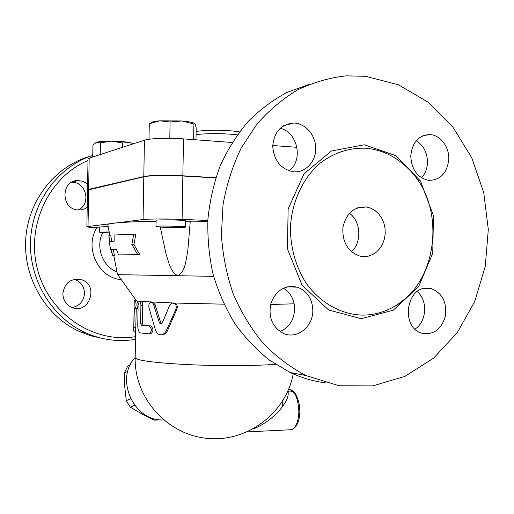 <?xml version="1.0" encoding="UTF-8"?>
<svg xmlns="http://www.w3.org/2000/svg" width="514" height="514" viewBox="0 0 514 514"><rect width="100%" height="100%" fill="white"/><g stroke="black" fill="none" stroke-linecap="round" stroke-linejoin="round"><path stroke-width="0.77" d="M349.417 213.252C360.982 221.418 362.087 242.3 351.486 251.744M363.7 256.608L359.961 256.12C347.907 251.809 342.215 242.28 342.883 227.541C346.108 213.323 353.979 206.467 366.514 206.981L371.018 208.273L375.188 210.663L378.818 214.036L381.754 218.225L383.855 223.044L385.025 228.255L385.224 233.619L384.427 238.901L382.679 243.848L380.058 248.236L376.685 251.854L372.708 254.533L368.307 256.145L363.7 256.608M365.672 148.212C349.167 147.653 333.92 152.697 319.92 163.343C302.399 178.609 291.342 202.889 290.378 228.852C290.725 248.763 295.91 266.766 305.933 282.848C320.074 302.849 341.116 314.574 362.633 315.121C372.303 315.082 381.529 312.91 390.306 308.606C437.793 287.082 447.99 206.872 408.598 169.01C396.339 156.642 382.031 149.709 365.672 148.212M365.647 76.303L346.031 75.854C329.435 77.698 313.328 82.356 297.702 89.822C282.623 98.861 268.95 110.394 256.698 124.414L241.092 148.244C232.611 165.893 226.59 184.706 223.031 204.675L221.405 235.065C222.8 255.471 226.764 275.163 233.298 294.137C241.201 312.345 251.16 328.742 263.181 343.313C276.166 356.594 290.397 367.33 305.862 375.535L339.092 385.757L372.843 385.885L404.981 376.351L433.636 358.129L457.287 332.603L474.763 301.416L485.261 266.406L488.3 229.488L483.745 192.647L471.781 157.862L452.93 127.087L428.059 102.164L398.427 84.778L365.647 76.303M293.995 171.849L293.147 171.772C280.689 169.042 273.878 160.484 272.722 146.105C274.142 131.88 281.1 124.189 293.603 123.026C305.342 123.154 315.731 135.169 315.737 148.34C315.93 161.524 305.734 172.678 293.995 171.849M312.827 310.7C313.02 326.814 296.944 339.574 283.593 333.496C272.279 327.296 268.07 317.164 270.968 303.106C276.307 289.986 285.148 284.685 297.497 287.204C307.308 291.117 312.416 298.949 312.827 310.7M427.526 288.142L431.291 288.643C442.413 293.141 447.103 302.386 445.362 316.399C441.179 329.718 433.251 335.301 421.57 333.136C400.605 327.546 406.092 286.555 427.526 288.142M410.744 156.102C412.08 142.622 418.345 135.433 429.531 134.54C439.978 134.79 449.063 146.31 448.818 158.762C447.379 172.768 440.761 179.984 428.959 180.414C417.689 178.005 411.618 169.903 410.744 156.102M421.538 177.818C425.316 173.668 427.307 168.476 427.507 162.257C427.301 152.542 423.536 145.385 416.199 140.778M414.92 329.089C426.774 321.899 428.085 300.221 417.188 291.592M280.014 331.562C289.067 327.534 293.944 320.119 294.651 309.319C294.483 299.835 290.725 292.787 283.362 288.181M289.08 170.886C303.607 160.4 297.67 131.815 280.111 128.32M309.222 84.38L287.185 92.334C273.043 99.87 260.026 109.598 248.121 121.529C237.063 134.591 227.786 149.272 220.294 165.572C213.972 182.579 209.853 200.332 207.939 218.829C207.348 237.468 209.031 255.837 212.995 273.943C218.219 291.592 225.428 308.021 234.622 323.216C244.812 337.467 256.409 349.771 269.42 360.121L290.204 372.502C301.712 377.893 313.521 381.356 325.632 382.891M89.879 156.333C55.03 166.266 27.872 200.704 25.7 239.723C23.432 278.736 46.504 316.894 80.023 331.781L90.541 335.706L101.38 338.206M78.096 209.937C91.203 204.739 86.705 182.38 72.487 182.29L71.645 182.271M72.05 307.52C79.606 305.958 83.756 301.236 84.502 293.353C84.206 286.362 80.859 281.698 74.466 279.365L81.051 279.597C99.433 284.332 89.532 314.966 71.954 307.488C66.12 304.847 63.087 300.221 62.862 293.597C64.597 282.828 70.662 278.164 81.045 279.597M87.213 207.303C84.463 209.294 81.385 210.175 77.974 209.924C60.517 209.23 60.742 179.855 78.205 180.53L82.953 181.333L87.605 184.044M87.528 190.058L88.646 189.396L143.804 176.578C148.931 175.268 167.898 174.869 182.856 175.788L215.816 177.728M296.957 147.319L272.735 145.513M232.174 142.5L183.492 138.883C168.534 137.72 149.561 138.388 144.428 140.213L89.173 158.139L88.022 158.942M92.771 155.324C58.249 166.575 32.061 201.764 30.551 240.931C28.964 280.091 52.28 317.98 85.799 332.899C102.003 339.992 118.567 342.138 135.49 339.343M135.542 336.644C94.531 343.66 50.154 315.198 37.92 270.955C25.302 226.841 48.489 177.022 87.997 160.509M253.524 428.798C272.42 421.75 291.207 400.355 287.827 391.231M130.466 364.522L127.517 366.469L124.375 373.029L124.786 387.081L126.29 400.682L130.363 407.139L141.697 413.899L154.091 420.156L161.145 419.861M130.222 364.998L127.517 366.469M127.87 371.185L124.375 373.029M130.595 398.736L126.29 400.682M134.642 405.295L130.363 407.139M156.487 419.263L154.091 420.156M184.475 227.31C179.193 227.888 155.209 227.214 155.986 226.494C155.337 225.601 186.563 226.211 185.586 227.072L184.475 227.31M155.986 226.494L156.095 220.365C155.446 219.356 186.672 219.973 185.689 220.949L185.586 227.066M109.392 232.938L99.632 232.232L109.199 231.949M99.632 232.232L99.722 226.95L108.158 226.597M150.891 122.93C151.566 122.011 154.489 121.31 159.642 120.835L149.266 123.739L149.002 139.275M195.969 139.808L196.181 127.735L195.095 123.919L193.906 124.028L182.104 120.976L170.095 121.959L159.642 120.835L182.104 120.976C188.779 121.6 192.975 122.441 194.684 123.514M133.499 143.759L129.759 142.545L133.64 143.714M122.685 142.988L111.577 141.164C118.914 141.254 124.979 141.716 129.759 142.545L122.685 142.988L122.608 147.293M95.977 142.577L92.938 145.186L92.738 156.982M100.423 142.815L96.677 142.288C99.363 141.517 104.329 141.144 111.577 141.164L100.423 142.815L100.224 154.553M169.813 138.311L170.095 121.959M193.637 139.635L193.906 124.028M107.837 224.926L107.786 224.669C107.946 224.149 109.842 223.654 113.472 223.204C121.195 222.26 135.394 221.624 156.076 221.29M99.71 227.933L97.178 227.798C90.522 227.419 87.091 227.04 86.885 226.648L143.072 219.549C148.186 218.855 167.14 218.771 182.097 219.407L207.836 220.455M215.745 177.94L182.849 176.006C167.892 175.088 148.925 175.486 143.804 176.79L87.502 190.141L86.885 226.648M110.15 246.842L112.482 255.24L111.39 249.406L116.28 248.982L118.522 254.893L137.752 254.648L131.835 244.465L133.743 234.133L114.879 234.982L114.828 241.04L109.925 241.625L108.833 235.778L109.81 245.088M108.833 235.778L110.754 235.842L111.782 241.323M133.743 234.133L135.85 234.204L133.891 244.523L139.859 254.706L118.522 254.893M131.835 244.465L133.891 244.523M137.752 254.648L139.859 254.706M112.482 255.24L114.404 255.285L113.311 249.457L111.39 249.406M116.344 249.142L113.311 249.457M153.538 304.532L152.44 302.695L150.898 302.2C149.131 303.009 148.501 304.873 148.989 307.783L155.421 329.943C156.719 333.56 158.91 335.141 161.981 334.704L164.204 333.599L165.964 331.504L176 308.991C176.797 305.232 175.499 303.273 172.1 303.112L169.71 305.213L162.18 323.139L161.094 324.167L159.436 322.978L153.538 304.532L155.061 304.519L160.818 322.933L161.563 323.955M151.463 302.2L152.844 302.168L155.061 304.519M223.918 304.179L173.944 303.016C176.803 303.729 177.818 305.708 176.989 308.953L166.947 331.851L164.763 334.036L161.801 334.743M134.822 300.414L134.25 300.651L135.426 301.005C136.326 303.427 136.313 305.991 135.381 308.702L134.34 308.445L133.743 330.039M136.249 308.708L135.677 331.209L133.768 331.183M139.583 301.461L141.318 301.455L137.328 301.024C138.215 303.453 138.202 306.016 137.283 308.721L137.129 308.721M135.426 301.005L137.328 301.024L136.268 300.561M140.926 305.489C140.817 302.868 140.277 301.525 139.313 301.461L138.099 305.226L137.771 324.7C137.758 329.448 138.651 332.198 140.45 332.95L149.33 333.875C152.093 331.048 151.99 328.407 149.034 325.947L141.408 325.201L140.624 323.139L140.926 305.489L142.725 305.489L142.423 323.133L143.194 325.189L150.653 325.915C153.551 328.375 153.641 331.016 150.93 333.837L150.396 333.849M173.944 303.016L141.318 301.455C142.185 301.763 142.654 303.106 142.725 305.489M294.169 303.819L270.595 304.474M185.676 221.637L190.27 221.155L187.783 251.089C185.837 259.788 185.747 271.398 177.805 275.729C170.083 271.887 168.631 261.305 165.951 253.665L160.265 227.066M213.638 276.352L117.513 274.649L113.742 255.272M163.458 419.912C133.929 421.853 114.487 378.651 135.182 357.571M190.27 221.155L207.791 221.316M361.226 318.699L393.229 310.205L418.557 286.786L432.749 253.229L433.443 215.751L420.51 181.121L396.069 155.755L364.4 144.781L331.472 150.981L304.044 173.783L288.142 208.883L287.429 248.892L302.046 285.135L328.6 309.987L361.226 318.699M182.856 175.788L183.492 138.883M96.825 227.779C84.013 247.876 98.559 278.17 121.278 279.616M116.967 271.874C102.53 266.483 95.296 246.797 102.71 232.63M294.233 393.114C291.958 390.826 289.703 390.46 287.474 392.015M283.021 400.464L282.257 407.049M288.656 389.278C294.92 390.961 298.319 398.556 298.865 412.067C298.351 422.09 295.794 427.976 291.207 429.73L289.53 429.807M196.059 134.584C208.915 133.274 222.684 133.338 237.352 134.79M143.804 176.578L144.428 140.213M88.646 189.396L89.173 158.139M167.609 330.566L166.395 330.637M176.989 308.953L176 308.991M160.818 322.933L159.436 322.978M136.178 300.439L134.803 300.414M135.921 327.598L134.013 327.579M137.199 308.734L135.343 308.715M150.518 333.862L149.233 333.894M150.653 325.915L149.034 325.947M143.194 325.189L141.408 325.201M142.423 323.133L140.624 323.139M275.536 364.33C254.623 365.929 217.216 366.045 186.254 364.535C153.705 362.743 136.679 360.481 135.176 357.744L135.182 357.673M182.849 176.006L182.097 219.407M88.639 189.582L88.022 226.346M143.804 176.79L143.072 219.549M357.416 207.874L366.476 206.975M390.338 308.586C397.907 304.847 404.691 299.733 410.699 293.25M429.531 134.54L422.617 135.902M431.291 288.643L424.262 288.431M297.497 287.204L287.159 286.838M293.603 123.026L283.593 125.699M305.804 375.509L290.147 372.477M78.205 180.53L71.664 182.271M80.023 331.781L85.799 332.899M289.253 389.336C291.502 389.895 292.916 390.601 293.494 391.469C292.858 390.274 299.784 396.988 299.835 411.887C299.681 417.914 298.403 422.733 295.987 426.344C293.809 428.804 292.215 429.929 291.207 429.73L247.35 431.876M196.117 131.5C205.465 129.74 228.447 129.901 239.498 131.88M87.502 189.955L88.029 158.916M110.696 249.675L109.238 242.171M163.272 334.646L161.981 334.704M134.244 300.651L133.73 330.74M135.381 308.702L137.283 308.721M150.93 333.837L149.33 333.875M135.632 331.202L135.176 357.744C134.238 397.701 166.793 434.638 207.181 438.371C247.53 442.554 286.645 412.575 293.333 373.093M109.957 235.817L107.786 224.669M136.467 300.844L117.732 274.656"/></g></svg>
